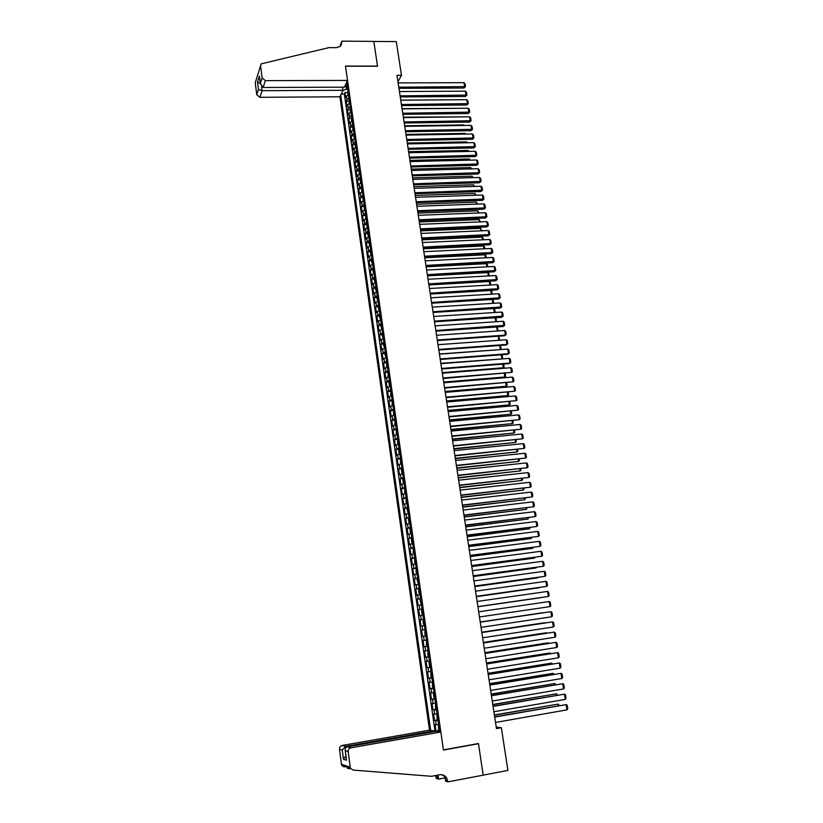 <?xml version="1.0" encoding="UTF-8"?>
<svg xmlns="http://www.w3.org/2000/svg" width="823" height="823" viewBox="0 0 823 823"><rect width="100%" height="100%" fill="white"/><g stroke="black" fill="none" stroke-linecap="round" stroke-linejoin="round"><path stroke-width="1.23" d="M342.512 87.166L342.954 90.293L339.93 96.785L429.503 730.176L342.193 745.453L345.67 746.389L345.835 747.696M348.51 94.779L346.524 96.137L345.773 97.721L345.032 92.557L347.584 92.536M349.003 98.246L347.018 99.593L346.257 101.167L348.818 101.147M346.257 101.167L346.997 106.342L347.759 104.788L349.744 103.441M350.989 112.134L348.993 113.461L348.232 114.994L347.491 109.798L350.063 109.778M352.234 120.847L349.466 123.676L348.726 118.461L351.308 118.43M353.489 129.592L350.711 132.38L349.96 127.153L352.553 127.123M354.744 138.367L351.956 141.114L351.205 135.877L353.808 135.826M355.999 147.163L353.201 149.879L352.45 144.622L355.063 144.57M357.264 155.989L354.456 158.664L353.705 153.397L356.318 153.335M358.53 164.847L355.711 167.491L354.95 162.193L357.583 162.131M359.795 173.735L356.966 176.328L356.215 171.019L358.849 170.947M361.071 182.644L358.231 185.206L357.47 179.877L360.124 179.805M362.357 191.584L359.497 194.105L358.735 188.765L361.4 188.683M363.632 200.555L360.772 203.034L360.011 197.674L362.686 197.582M364.918 209.546L362.048 211.995L361.276 206.614L363.972 206.522M366.214 218.568L363.324 220.976L362.562 215.585L365.258 215.482M367.511 227.632L364.61 229.987L363.838 224.576L366.554 224.473M368.807 236.705L365.896 239.03L365.124 233.609L367.85 233.485M370.113 245.82L367.192 248.104L366.42 242.662L369.157 242.538M371.42 254.965L368.488 257.208L367.706 251.745L370.463 251.612M372.726 264.132L369.784 266.333L369.013 260.86L371.77 260.716M374.043 273.339L371.091 275.499L370.309 269.995L373.086 269.851M375.36 282.567L372.397 284.686L371.615 279.172L374.403 279.018M376.687 291.826L373.714 293.904L372.922 288.369L375.73 288.215M378.014 301.115L375.031 303.152L374.239 297.597L377.057 297.432M379.352 310.436L376.358 312.431L375.555 306.866L378.395 306.691M380.689 319.787L377.685 321.742L376.883 316.155L379.732 315.97M382.016 329.169L379.012 331.083L378.21 325.476L381.08 325.28M383.323 338.592L380.349 340.444L379.547 334.817L382.428 334.622M384.722 348.026L381.687 349.847L380.884 344.199L383.775 343.993M386.08 357.501L383.024 359.27L382.222 353.612L385.133 353.396M387.438 367.007L384.372 368.735L383.569 363.056L386.491 362.83M388.106 371.687L388.034 376.06L388.806 376.533L385.73 378.23L384.917 372.531L387.859 372.294M389.474 381.224L388.991 382.726L389.402 385.586L390.164 386.08L387.077 387.746L386.265 382.037L389.228 381.79M391.542 395.709L388.446 397.303L387.623 391.563L390.606 391.316M392.921 405.338L389.804 406.891L388.991 401.13L391.985 400.873M394.299 414.998L391.182 416.5L390.359 410.728L393.373 410.461M395.688 424.689L392.55 426.149L391.727 420.358L394.762 420.08M397.077 434.421L393.929 435.83L393.106 430.018L396.161 429.729M398.476 444.173L395.318 445.541L394.484 439.719L397.56 439.42M399.875 453.967L396.707 455.284L395.873 449.44L398.96 449.132M401.285 463.791L398.095 465.067L397.262 459.193L400.369 458.874M402.694 473.647L399.494 474.871L398.651 468.987L401.789 468.657M404.103 483.533L400.894 484.716L400.05 478.811L403.208 478.472M405.523 493.461L402.303 494.592L401.459 488.656L404.772 488.214M406.953 503.419L403.712 504.499L402.869 498.553L406.192 498.131M408.373 513.408L405.132 514.437L404.278 508.47L407.611 508.079M409.813 523.428L406.552 524.416L405.698 518.418L409.041 518.027M411.253 533.479L407.971 534.415L407.118 528.407L410.461 528.006M412.693 543.571L409.401 544.456L408.547 538.427L411.901 538.016M414.144 553.694L410.842 554.537L409.977 548.488L413.331 548.056M415.594 563.858L412.282 564.64L411.418 558.57L414.771 558.138M417.055 574.053L413.722 574.783L412.858 568.693L416.222 568.251M418.516 584.279L415.173 584.958L414.298 578.847L417.673 578.394M419.977 594.545L416.623 595.173L415.759 589.042L419.123 588.579M421.458 604.843L418.084 605.419L417.21 599.267L420.594 598.794M422.929 615.172L419.555 615.697L418.67 609.524L422.055 609.041M421.026 626.015L424.411 625.521L421.026 626.015L420.142 619.822L423.526 619.328L421.181 619.657L420.594 615.532M425.007 629.698L421.613 630.151L422.497 636.364L425.892 635.86M426.499 640.119L423.084 640.52L423.979 646.755L427.374 646.23M427.991 650.571L424.565 650.921L425.46 657.176L428.865 656.641M429.493 661.064L426.057 661.353L426.952 667.628L430.357 667.093M430.995 671.589L427.549 671.825L428.444 678.121L431.859 677.576M432.507 682.154L429.04 682.329L429.945 688.656L433.361 688.09M434.03 692.75L430.542 692.873L431.447 699.221L434.873 698.655M435.542 703.387L432.054 703.459L432.96 709.827L436.385 709.241M437.075 714.055L433.567 714.076L434.472 720.464L437.908 719.868M397.951 81.724L401.47 75.335L396.974 75.335L496.464 728.592L501.361 727.717L496.238 727.069M501.361 727.717L507.904 770.431L483.163 775.122L478.461 743.55L443.402 749.887L345.495 66.2L377.531 66.241L373.827 41.438L396.305 41.613L401.47 75.335M439.605 731.801L346.709 82.207M340.712 95.098L430.666 730.361M345.032 92.557L344.353 94.007L434.976 730.978L439.431 730.536M438.608 724.765L435.079 724.724L435.995 731.143M437.99 720.475L434.472 720.464M436.457 709.786L432.96 709.827M434.935 699.128L431.447 699.221M433.423 688.501L429.945 688.656M431.9 677.915L428.444 678.121M430.398 667.371L426.952 667.628M428.896 656.857L425.46 657.176M427.394 646.384L423.979 646.755M425.903 635.942L422.497 636.364M420.142 619.822L421.181 619.657M418.67 609.524L422.045 608.969M417.21 599.267L420.574 598.66M415.759 589.042L419.102 588.383M414.298 578.847L417.631 578.137M412.858 568.693L416.171 567.932M411.418 558.57L414.72 557.757M409.977 548.488L413.269 547.614M408.547 538.427L411.829 537.512M407.118 528.407L410.389 527.44M405.698 518.418L408.949 517.41M404.278 508.47L407.519 507.41M402.869 498.553L406.089 497.431M401.459 488.656L404.669 487.504M400.05 478.811L403.26 477.597M398.651 468.987L401.84 467.731M397.262 459.193L400.441 457.897M395.873 449.44L399.032 448.093M394.484 439.719L397.643 438.32M393.106 430.018L396.244 428.577M391.727 420.358L394.855 418.866M390.359 410.728L393.476 409.196M388.991 401.13L392.098 399.556M387.623 391.563L390.719 389.937M386.265 382.037L389.351 380.36M384.917 372.531L387.983 370.813M383.569 363.056L386.625 361.297M382.222 353.612L385.267 351.812M380.884 344.199L383.919 342.358M379.547 334.817L382.572 332.934M378.21 325.476L381.224 323.542M376.883 316.155L379.887 314.17M375.555 306.866L378.549 304.839M374.239 297.597L377.222 295.539M372.922 288.369L375.895 286.27M371.615 279.172L374.568 277.022M370.309 269.995L373.251 267.814M369.013 260.86L371.945 258.628M367.706 251.745L370.628 249.472M366.42 242.662L369.332 240.347M365.124 233.609L368.025 231.253M363.838 224.576L366.729 222.189M362.562 215.585L365.443 213.157M361.276 206.614L364.147 204.145M360.011 197.674L362.861 195.164M358.735 188.765L361.585 186.214M357.47 179.877L360.309 177.295M356.215 171.019L359.034 168.396M354.95 162.193L357.768 159.528M353.705 153.397L356.503 150.691M352.45 144.622L355.248 141.885M351.205 135.877L353.993 133.1M349.96 127.153L352.738 124.345M348.726 118.461L349.487 116.938L351.493 115.621M347.491 109.798L348.252 108.255L350.248 106.918M345.783 84.687L346.421 89.213L342.779 90.664M347.707 89.203L346.421 89.213M439.544 731.297L438.083 731.554M345.609 84.584L347.193 85.571M344.353 94.007L341.216 94.028M434.976 730.978L434.03 731.143M398.126 82.897L463.987 82.691L464.686 86.929L463.966 88.02L465.489 86.621L398.785 87.207M398.949 88.308L463.966 88.02M463.987 82.691L465.005 83.658L465.489 86.621M347.882 95.026L347.944 90.839M348.201 92.598L348.314 93.38M347.532 80.438L265.356 80.633L263.113 87.485L344.405 87.156L347.532 80.438L345.475 66.077L377.51 66.118L373.827 41.397L341.905 41.15L340.424 44.617L340.619 45.985M339.93 96.785L259.903 97.309L256.755 94.707L258.453 89.398L257.527 82.094L259.41 76.097L260.346 83.473L262.115 77.948L260.552 65.737L261.128 63.875L328.984 47.611L336.391 47.652L340.197 46.376L341.905 41.15M256.755 94.707L255.253 82.794L260.552 65.737L255.819 80.973M342.954 90.293L262.074 90.684L259.903 97.309M262.115 77.948L265.356 80.633M340.876 45.707L341.977 41.623M258.453 89.398L262.074 90.684L261.58 86.857M257.527 82.094L260.263 83.308M259.41 76.097L259.471 77.064M260.346 83.473L263.113 87.485M434.102 731.606L433.999 730.896L345.67 746.389L342.275 750.051L339.518 749.269L341.411 764.228L350.197 767.201L350.577 768.415L353.046 770.071L431.499 776.295L439.667 774.772C442.424 774.371 444.698 775.328 446.478 777.653L445.696 777.776M433.999 730.896L429.503 730.176M441.725 774.71L446.478 777.653L447.979 781.85L483.173 775.173L478.482 743.714L443.422 750.051L440.84 731.997L350.968 747.809C349.065 748.344 348.15 749.66 348.222 751.749L350.197 767.201M445.171 777.879L438.556 779.124L436.334 778.476L435.542 775.544M447.979 781.85L445.634 781.171L444.904 776.017M440.84 731.997L436.169 731.246L347.357 746.831L350.968 747.809M437.476 775.184L437.929 778.363L436.252 777.879M437.98 775.081L438.556 779.124M344.168 767.005L341.782 765.4L341.411 764.228M339.518 749.269C339.457 747.243 340.352 745.977 342.193 745.453M349.466 768.836L347.275 768.157M444.718 777.159L446.117 780.729L447.887 781.233M436.828 775.297L437.929 778.363M348.222 751.749L345.197 750.288C345.074 748.374 345.783 747.222 347.357 746.831M345.351 750.926L346.339 758.703M346.534 760.215L343.438 759.238L345.907 755.874M399.443 91.528L465.386 91.178L466.085 95.427L465.355 96.497L466.878 95.108L400.101 95.859M400.266 96.939L465.355 96.497M465.386 91.178L466.394 92.135L466.878 95.108M400.76 100.19L466.785 99.686L467.485 103.955L466.744 105.005L468.287 103.616L401.418 104.531M401.583 105.591L466.744 105.005M466.785 99.686L467.793 100.632L468.287 103.616M402.087 108.883L468.184 108.225L468.884 112.504L468.153 113.543L469.686 112.154L402.745 113.235M402.91 114.284L468.153 113.543M468.184 108.225L469.192 109.171L469.686 112.154M403.414 117.596L469.583 116.784L470.293 121.074L469.552 122.102L471.095 120.724L404.072 121.958M404.237 122.987L469.552 122.102M469.583 116.784L470.602 117.72L471.095 120.724M349.117 103.688L349.178 99.47M400.75 100.108L459.728 99.737M349.436 101.239L349.549 102.031M350.361 112.37L350.423 108.132M402.046 108.646L461.261 108.297M350.67 109.912L350.783 110.694M351.606 121.094L351.658 116.825M403.352 117.195L462.804 116.866M351.915 118.605L352.028 119.397M352.851 129.828L352.913 125.538M404.659 125.785L463.761 124.931L464.347 125.466M353.16 127.328L353.273 128.121M463.853 125.477L463.761 124.931M404.741 126.331L471.003 125.374L471.702 129.674L470.962 130.682L472.505 129.314L405.41 130.713M405.564 131.731L470.962 130.682M471.003 125.374L472.011 126.31L472.505 129.314M354.106 138.603L354.157 134.283M405.976 134.396L465.139 133.408L465.9 134.098M354.415 136.073L354.528 136.875M465.252 134.108L465.139 133.408M406.078 135.106L472.412 133.984L473.122 138.305L472.371 139.303L473.925 137.935L406.747 139.499M406.901 140.496L472.371 139.303M472.412 133.984L473.431 134.921L473.925 137.935M355.361 147.399L355.413 143.058M407.282 143.027L466.528 141.906L467.454 142.749M355.67 144.858L355.783 145.65M466.672 142.77L466.528 141.906M407.416 143.902L473.832 142.626L474.542 146.957L473.791 147.945L475.344 146.576L408.095 148.315M408.239 149.292L473.791 147.945M473.832 142.626L474.85 143.552L475.344 146.576M356.626 156.226L356.668 151.854M408.609 151.689L467.917 150.434L468.935 151.432M356.925 153.654L357.048 154.467M468.081 151.453L467.917 150.434M408.764 152.728L475.252 151.298L475.972 155.64L475.21 156.607L476.774 155.249L409.432 157.152M409.587 158.109L475.21 156.607M475.252 151.298L476.27 152.214L476.774 155.249M357.892 165.073L357.933 160.68M409.926 160.382L469.316 158.983L470.355 160.146M358.19 162.491L358.303 163.293M469.501 160.166L469.316 158.983M410.111 161.575L476.682 159.991L477.402 164.353L476.64 165.3L478.204 163.952L410.79 166.02M410.934 166.966L476.64 165.3M476.682 159.991L477.7 160.907L478.204 163.952M359.157 173.962L359.198 169.538M411.253 169.106L470.705 167.563L471.785 168.88M359.456 171.349L359.579 172.161M470.931 168.9L470.705 167.563M411.459 170.464L478.112 168.715L478.832 173.087L478.07 174.023L479.634 172.676L412.138 174.908M412.282 175.844L478.07 174.023M478.112 168.715L479.13 169.62L479.634 172.676M360.433 182.871L360.474 178.426M412.59 177.85L472.114 176.173L473.215 177.645M360.731 180.237L360.844 181.05M472.351 177.665L472.114 176.173M412.817 179.373L479.552 177.459L480.272 181.852L479.511 182.768L481.074 181.43L413.496 183.838M413.64 184.743L479.511 182.768M479.552 177.459L480.57 178.365L481.074 181.43M361.75 191.79L361.75 187.335M413.928 186.615L473.513 184.805L474.645 186.44M362.007 189.156L362.12 189.969M473.791 186.461L473.513 184.805M414.185 188.302L480.992 186.235L481.712 190.638L480.951 191.543L482.515 190.216L414.864 192.788M414.998 193.683L480.951 191.543M480.992 186.235L482.011 187.14L482.515 190.216M363.077 200.74L363.025 196.275M415.265 195.421L474.922 193.456L476.085 195.257M363.282 198.106L363.406 198.919M475.221 195.288L474.922 193.456M415.543 197.273L482.443 195.041L483.163 199.454L482.391 200.349L483.965 199.022L416.232 201.769M416.366 202.643L482.391 200.349M482.443 195.041L483.461 195.936L483.965 199.022M364.394 209.721L364.311 205.246M416.613 204.248L476.342 202.139L477.525 204.104M364.568 207.077L364.682 207.9M476.671 204.135L476.342 202.139M416.922 206.264L483.893 203.878L484.613 208.301L483.842 209.176L485.416 207.859L417.6 210.781M417.734 211.634L483.842 209.176M483.893 203.878L484.912 204.762L485.416 207.859M365.721 218.733L365.597 214.237M417.961 213.095L477.762 210.853L478.976 212.972M365.854 216.079L365.978 216.902M478.112 213.013L477.762 210.853M418.29 215.287L485.344 212.735L486.074 217.169L485.292 218.033L486.877 216.727L418.979 219.813M419.113 220.657L485.292 218.033M485.344 212.735L486.362 213.62L486.877 216.727M367.048 227.776L366.883 223.259M419.308 221.984L479.181 219.587L480.426 221.881M367.151 225.111L367.264 225.934M479.562 221.912L479.181 219.587M419.668 224.34L486.805 221.624L487.535 226.078L486.753 226.922L488.337 225.615L420.358 228.876M420.481 229.699L486.753 226.922M486.805 221.624L487.823 222.498L488.337 225.615M368.375 236.839L367.737 234.02L368.179 232.323M420.666 230.893L480.611 228.352L481.877 230.81M368.447 234.174L368.56 234.997M481.023 230.852L480.611 228.352M421.057 233.423L488.265 230.533L489.006 235.008L488.214 235.831L489.798 234.534L421.746 237.97M421.87 238.783L488.214 235.831M488.265 230.533L489.284 231.407L489.798 234.534M369.712 245.943L369.033 243.094L369.476 241.396M422.024 239.832L482.041 237.147L483.05 238.001L483.338 239.771M369.743 243.258L369.866 244.092M482.484 239.812L482.041 237.147M422.436 242.538L489.736 239.483L490.477 243.958L489.675 244.781L491.269 243.485L423.135 247.095M423.259 247.888L489.675 244.781M489.736 239.483L490.755 240.347L491.269 243.485M371.05 255.079L370.34 252.198L370.782 250.511M423.392 248.793L483.482 245.964L484.49 246.818L484.809 248.762M371.05 252.383L371.163 253.217M483.945 248.803L483.482 245.964M423.835 251.673L491.208 248.453L491.948 252.949L491.156 253.741L492.751 252.455L424.534 256.251M424.647 257.023L491.156 253.741M491.208 248.453L492.226 249.307L492.751 252.455M372.387 264.234L371.646 261.323L372.089 259.656M424.761 257.794L484.922 254.811L485.93 255.655L486.28 257.774M372.356 261.529L372.48 262.362M485.416 257.815L484.922 254.811M425.234 260.84L492.689 257.455L493.43 261.961L492.627 262.743L494.232 261.457L425.933 265.438M426.047 266.189L492.627 262.743M492.689 257.455L493.707 258.309L494.232 261.457M373.724 273.431L372.953 270.479L373.395 268.823M426.139 266.817L486.372 263.689L487.381 264.522L487.751 266.817M373.673 270.705L373.786 271.539M486.887 266.868L486.372 263.689M426.633 270.037L494.17 266.477L494.911 271.004L494.109 271.775L495.713 270.489L427.332 274.656M427.446 275.386L494.109 271.775M494.17 266.477L495.189 267.331L495.713 270.489M375.072 282.649L374.259 279.666L374.712 278.03M427.518 275.87L487.823 272.588L488.831 273.421L489.232 275.89M374.99 279.913L375.103 280.756M488.368 275.942L487.823 272.588M428.032 279.264L495.662 275.54L496.403 280.077L495.59 280.828L497.205 279.553L428.742 283.894M428.845 284.604L495.59 280.828M495.662 275.54L496.681 276.384L497.205 279.553M376.42 291.898L375.576 288.883L376.039 287.258M428.896 284.943L489.274 281.517L490.292 282.351L490.714 284.995M376.306 289.151L376.43 289.994M489.85 285.046L489.274 281.517M429.441 288.523L497.154 284.624L497.894 289.171L497.082 289.912L498.697 288.647L430.151 293.163M430.254 293.862L497.082 289.912M497.154 284.624L498.172 285.458L498.697 288.647M377.767 301.187L376.903 298.132L377.356 296.517M430.285 294.058L490.734 290.478L491.743 291.301L492.205 294.12M377.634 298.41L377.757 299.263M491.341 294.181L490.734 290.478M430.861 297.813L498.645 293.739L499.396 298.307L498.584 299.027L500.199 297.761L431.571 302.473M431.674 303.142L498.584 299.027M498.645 293.739L499.674 294.572L500.199 297.761M379.125 310.497L378.23 307.411L378.693 305.806M431.684 303.193L492.195 299.469L493.214 300.282L493.697 303.286M378.961 307.709L379.084 308.563M492.833 303.337L492.195 299.469M432.281 307.133L500.147 302.885L500.898 307.463L500.075 308.162L501.701 306.917L432.991 311.804M433.093 312.462L500.075 308.162M500.147 302.885L501.176 303.708L501.701 306.917M433.7 316.485L501.66 312.051L502.411 316.649L501.588 317.339L503.203 316.094L434.421 321.165M434.513 321.803L501.588 317.339M501.66 312.051L502.678 312.874L503.203 316.094M435.13 325.857L503.172 321.258L503.923 325.867L503.09 326.536L504.725 325.301L435.851 330.558M435.943 331.175L503.09 326.536M503.172 321.258L504.19 322.071L504.725 325.301M380.483 319.838L379.557 316.721L380.02 315.127M380.298 317.04L380.411 317.884M494.325 312.534L493.687 308.574M493.779 308.563L494.685 309.294L495.168 312.473M381.841 329.221L380.895 326.062L381.358 324.478M381.635 326.392L381.759 327.245M495.827 321.752L495.179 317.76M495.425 317.75L496.156 318.326L496.413 321.711M383.209 338.623L382.232 335.424L382.705 333.86M382.973 335.784L383.096 336.638M497.339 331L496.681 326.978M497.071 326.947L498.152 330.579L497.627 330.98M497.576 330.99L498.152 330.579M436.56 335.27L504.684 330.486L505.445 335.115L504.612 335.763L506.238 334.529L505.445 335.115L437.28 339.992M437.373 340.578L504.612 335.763M504.684 330.486L505.703 331.299L506.238 334.529M498.81 340.29L438.001 344.683M383.919 343.397L384.588 348.057L383.569 344.827L384.043 343.273M384.32 345.197L384.444 346.061M498.728 336.185L499.633 339.683L498.841 340.28L498.193 336.226M498.851 340.259L499.633 339.683M438.001 344.714L506.207 339.745L506.968 344.395L506.124 345.022L507.76 343.798L506.968 344.395L438.721 349.446M438.813 350.022L506.124 345.022M506.207 339.745L507.225 340.557L507.76 343.798M500.045 349.621L439.41 353.983M385.267 352.841L385.946 357.532L384.917 354.25L385.401 352.717M385.668 354.651L385.792 355.505M500.394 345.454L501.125 348.808L500.333 349.394L499.705 345.506M501.125 348.808L500.055 349.621M439.441 354.178L507.729 349.045L508.491 353.695L507.647 354.312L440.254 359.486M440.171 358.931L508.491 353.695L509.293 353.098L508.758 349.837L507.729 349.045M386.748 362.182L386.676 366.554L387.427 366.935M501.269 358.982L440.84 363.313M387.026 364.126L387.149 364.99M502.071 354.744L502.616 357.974L501.835 358.571L501.217 354.806M440.891 363.684L509.262 358.365L510.023 363.036L509.18 363.632L441.694 368.982M441.622 368.447L510.023 363.036L510.826 362.418L510.291 359.157L509.262 358.365M387.983 371.811L388.795 376.45M442.342 373.189L503.326 367.768L442.26 372.675M388.384 373.632L388.518 374.506M503.614 364.075L504.118 367.161L503.326 367.768L502.74 364.147M442.342 373.22L510.795 367.716L511.567 372.397L443.155 378.518M443.072 377.994L511.567 372.397L512.359 371.78L511.824 368.498L510.795 367.716M443.772 382.561L504.838 377.006L443.69 382.067M389.752 383.179L389.876 384.053M505.147 373.436L505.62 376.389L504.838 377.006L504.262 373.508M443.803 382.788L512.338 377.088L513.11 381.8L444.605 388.075M444.533 387.582L513.11 381.8L513.902 381.162L513.367 377.87L512.338 377.088M390.843 390.791L390.76 395.153L391.532 395.585M390.709 390.904L391.542 395.657M445.202 391.964L506.34 386.265L445.13 391.491M391.12 392.746L391.244 393.62M506.67 382.829L507.133 385.637L506.34 386.265L505.795 382.911M445.264 392.376L513.881 386.501L514.653 391.223L446.066 397.663M445.994 397.19L514.653 391.223L515.455 390.575L514.91 387.283L513.881 386.501M392.211 400.389L392.139 404.741L392.9 405.204M392.087 400.503L392.91 405.266M446.632 401.398L507.853 395.554L446.57 400.935M392.499 402.354L392.622 403.229M508.213 392.252L508.645 394.917L507.853 395.554L507.328 392.334M446.724 402.005L515.435 395.945L516.206 400.678L447.537 407.292M447.465 406.829L516.206 400.678L517.009 400.029L516.463 396.717L515.435 395.945M393.589 410.019L393.507 414.37L394.279 414.843M448.072 410.862L509.375 404.865L448.01 410.42M393.878 411.994L394.001 412.868M509.756 401.717L510.167 404.216L509.375 404.865L508.871 401.789M448.196 411.665L516.988 405.42L517.77 410.173L448.998 416.942M448.936 416.51L517.77 410.173L518.562 409.504L518.017 406.181L516.988 405.42M394.978 419.679L394.886 424.02L395.668 424.524M449.523 420.358L510.898 414.216L449.461 419.936M395.256 421.664L395.379 422.538M511.299 411.202L511.69 413.558L510.898 414.216L510.414 411.274M449.677 421.355L518.552 414.926L519.334 419.689L450.479 426.633M450.418 426.221L519.334 419.689L520.126 419.01L519.58 415.677L518.552 414.926M396.357 429.369L396.274 433.711L397.056 434.235M450.973 429.884L512.42 423.598L450.911 429.483M396.645 431.355L396.768 432.24M512.852 420.718L513.213 422.929L512.42 423.598L511.968 420.8M451.158 431.087L520.115 424.462L520.897 429.236L451.961 436.355M451.899 435.953L520.897 429.236L521.689 428.546L521.144 425.203L520.115 424.462M397.756 439.101L397.663 443.432L398.445 443.978M452.424 439.431L513.964 433.001L452.372 439.06M398.034 441.087L398.167 441.982M514.406 430.264L514.745 432.322L513.964 433.001L513.521 430.347M452.64 440.84L521.689 434.019L522.471 438.813L453.442 446.097M453.391 445.727L522.471 438.813L523.263 438.124L522.718 434.77L521.689 434.019M399.145 448.854L398.641 450.253L399.062 453.185L399.844 453.751M453.885 449.019L515.496 442.445L453.833 448.658M399.433 450.86L399.556 451.745M515.97 439.842L516.288 441.756L515.496 442.445L515.085 439.924M454.131 450.623L523.263 443.618L524.056 448.432L454.934 455.891M454.882 455.531L524.056 448.432L524.848 447.722L524.292 444.358L523.263 443.618M400.544 458.648L400.451 462.968L401.243 463.555M400.41 458.74L401.254 463.606M455.356 458.637L517.039 451.909L455.304 458.298M400.832 460.654L400.966 461.549M517.544 449.451L517.832 451.21L517.039 451.909L516.649 449.543M455.633 460.448L524.848 453.247L525.64 458.072L456.426 465.705M456.374 465.376L525.64 458.072L526.432 457.351L525.876 453.977L524.848 453.247M401.953 468.472L401.439 469.84L401.861 472.793L402.653 473.39M456.827 468.287L518.583 461.415L456.775 467.968M402.241 470.478L402.365 471.384M519.107 459.09L519.375 460.695L518.583 461.415L518.223 459.183M457.125 470.303L526.432 462.907L527.224 467.752L457.927 475.55M457.886 475.241L527.224 467.752L528.016 467.022L527.461 463.627L526.432 462.907M403.363 478.328L402.848 479.686L403.27 482.638L404.062 483.266M403.229 478.42L404.072 483.307M458.298 477.968L520.136 470.941L458.257 477.669M403.651 480.344L403.774 481.249M520.692 468.76L520.928 470.221L520.136 470.941L519.797 468.863M458.637 480.19L528.016 472.597L528.819 477.453L459.429 485.436M459.388 485.148L528.819 477.453L529.611 476.712L529.055 473.318L528.016 472.597M405.338 493.214L404.638 488.306L404.679 492.524L405.482 493.172M459.779 487.679L521.7 480.509L459.738 487.401M405.06 490.241L405.194 491.146M522.276 478.472L522.482 479.768L521.7 480.509L521.381 478.564M460.15 490.107L529.621 482.319L530.413 487.195L460.942 495.353M460.901 495.086L530.413 487.195L531.205 486.444L530.65 483.029L529.621 482.319M406.068 498.193L406.099 502.442L406.901 503.11M406.058 498.224L406.912 503.151M461.261 497.431L523.263 490.096L461.219 497.174M406.48 500.168L406.613 501.073M523.86 488.204L524.045 489.356L523.263 490.096L522.965 488.306M461.662 500.065L531.216 492.082L532.018 496.969L462.454 505.301M462.423 505.055L532.018 496.969L532.81 496.197L532.255 492.782L531.216 492.082M408.208 513.13L407.087 509.406L407.622 508.089M462.752 507.205L524.827 499.715L462.711 506.968M407.488 508.141L408.187 513.11M407.91 510.126L408.043 511.042M525.455 497.977L524.827 499.715L524.56 498.08M463.184 510.054L532.831 501.865L533.633 506.773L463.977 515.28M463.946 515.054L533.633 506.773L534.425 505.991L533.86 502.565L532.831 501.865M409.041 518.079L408.517 519.375L408.949 522.379L409.761 523.089M464.244 517.009L526.401 509.375L464.213 516.803M409.34 520.126L409.473 521.041M527.049 507.77L526.401 509.375L526.154 507.884M464.707 520.074L534.436 511.69L535.248 516.607L465.509 525.29M465.479 525.095L535.248 516.607L536.04 515.815L535.475 512.379L534.436 511.69M410.482 528.099L409.947 529.384L410.379 532.388L411.202 533.119M465.746 526.854L527.975 519.056L465.715 526.658M410.77 530.156L410.903 531.072M528.654 517.605L527.975 519.056L527.759 517.718M466.24 530.125L536.061 521.535L536.874 526.473L467.032 535.341M467.011 535.166L536.874 526.473L537.656 525.671L537.09 522.224L536.061 521.535M411.922 538.16L411.377 539.425L411.809 542.439L412.642 543.201M467.248 536.73L529.559 528.778L467.217 536.555M412.21 540.217L412.344 541.133M530.269 527.471L529.559 528.778L529.374 527.584M467.773 540.217L537.676 531.421L538.499 536.38L468.575 545.423M468.544 545.268L538.499 536.38L539.281 535.567L538.715 532.1L537.676 531.421M413.948 553.344L413.249 552.521L413.218 548.313L413.938 553.323M468.75 546.637L531.154 538.53L468.729 546.482M413.66 550.309L413.784 551.235M531.874 537.378L531.154 538.53L530.979 537.491M469.316 550.34L539.312 541.339L540.125 546.307L470.108 555.546M470.087 555.412L540.125 546.307L540.917 545.484L540.341 542.007L539.312 541.339M415.399 563.477L414.699 562.644L414.669 558.436L415.389 563.457M470.272 556.574L532.748 548.313L470.252 556.451M415.101 560.442L415.234 561.368M533.499 547.305L532.748 548.313L532.604 547.418M470.869 560.494L540.948 551.287L541.76 556.276L471.661 565.689M471.641 565.586L541.76 556.276L542.552 555.443L541.976 551.955L540.948 551.287M416.86 573.652L416.15 572.798L416.119 568.59L416.839 573.631M471.785 566.543L534.343 558.117L471.774 566.44M416.561 570.606L416.695 571.532M535.125 557.274L534.343 558.117L534.23 557.387M472.412 570.689L542.583 561.276L543.406 566.275L473.204 575.884M473.194 575.791L543.406 566.275L544.198 565.432L543.622 561.934L542.583 561.276M418.321 583.857L417.168 579.927L417.714 578.723M473.307 576.553L535.948 567.963L473.297 576.47M417.59 578.754L418.3 583.836M418.012 580.812L418.146 581.738M536.586 567.294L535.948 567.963L535.855 567.386M473.976 580.915L544.229 571.296L545.052 576.316L474.768 586.099M474.758 586.038L545.052 576.316L545.844 575.452L545.268 571.944L544.229 571.296M419.185 588.949L418.629 590.132L419.061 593.208L419.915 594.072M419.041 589.001L419.915 594.083M474.84 586.593L537.563 577.849L474.83 586.532M419.483 591.037L419.617 591.974M538.016 577.355L537.491 577.427M475.54 591.171L545.875 581.347L546.709 586.377L476.332 596.356M476.322 596.315L546.709 586.377L547.49 585.513L546.914 581.984L545.875 581.347M421.253 604.38L420.09 600.379L420.646 599.206M476.373 596.665L539.168 587.756L476.373 596.624M420.512 599.237L421.232 604.349M420.944 601.315L421.088 602.251M477.103 601.469L547.532 591.428L548.365 596.48L477.896 606.644L548.365 596.48L549.157 595.595L548.571 592.066L547.532 591.428M421.983 609.524L422.857 614.668L422.004 613.752L421.561 610.666L422.117 609.504M477.916 606.767L540.793 597.693L477.906 606.757M422.425 611.612L422.559 612.559M478.677 611.798L549.198 601.541L550.031 606.613L479.47 616.972M549.198 601.541L550.237 602.179L550.813 605.718L550.031 606.613M423.598 619.832L423.032 620.974L423.475 624.081L424.339 625.017M424.184 625.007L423.454 619.884M423.896 621.951L424.04 622.898M480.262 622.167L550.865 611.695L480.251 622.147M481.054 627.363L551.698 616.787L550.865 611.695L551.904 612.322L552.49 615.882L551.698 616.787M424.946 630.223L424.956 634.44L425.82 635.397M480.231 622.013L543.231 612.672L480.231 621.993M425.388 632.331L425.522 633.278M481.846 632.568L552.542 621.879L481.836 632.527M482.638 637.784L553.375 626.992L552.542 621.879L553.57 622.497L554.157 626.066L553.375 626.992M426.437 640.623L426.448 644.841L427.312 645.818M481.794 632.229L544.867 622.702L481.784 632.187M426.87 642.732L427.014 643.689M483.43 643L554.218 632.105L483.42 642.938M484.233 648.236L555.062 637.228L554.218 632.105L555.258 632.712L555.844 636.292L555.062 637.228M427.929 651.055L427.929 655.273L428.814 656.281M483.348 642.475L546.503 632.764L483.338 642.413M428.372 653.184L428.505 654.141M546.575 633.216L547.141 633.124M485.025 653.483L555.895 642.362L485.014 653.39M485.827 658.729L556.739 647.506L555.895 642.362L556.934 642.958L557.531 646.559L556.739 647.506M429.555 661.507L428.978 662.597L429.431 665.735L430.306 666.774M430.151 666.753L429.555 661.517M484.912 652.752L548.149 642.856L484.901 652.67M429.863 663.667L430.007 664.624M548.252 643.473L548.149 642.856L549.013 643.349M486.63 663.986L557.593 652.649L486.609 663.873M487.432 669.253L558.436 657.803L557.593 652.649L558.632 653.246L559.218 656.847L558.436 657.803M430.923 672.031L430.933 676.239L431.818 677.298M486.486 663.071L549.795 652.978L486.475 662.968M431.664 677.278L430.913 672.062M431.375 674.181L431.509 675.138M549.929 653.76L549.795 652.978L550.834 653.616M488.234 674.531L559.29 662.978L488.214 674.397M489.037 679.819L560.134 668.153L559.29 662.978L560.319 663.554L560.916 667.175L560.134 668.153M432.435 682.576L432.435 686.783L433.33 687.863M488.07 673.43L551.451 663.132L488.049 673.296M432.877 684.736L433.021 685.703M551.605 664.079L551.451 663.132L552.521 663.935M489.85 685.117L560.988 673.337L489.819 684.952M490.652 690.425L561.842 678.533L560.988 673.337L562.027 673.914L562.623 677.545L561.842 678.533M434.081 693.131L433.495 694.18L433.947 697.359L434.842 698.46M434.688 698.429L434.081 693.161M489.644 683.82L553.118 673.327L489.623 683.656M434.39 695.322L434.534 696.289M553.293 674.438L553.118 673.327L554.208 674.294M491.465 695.733L562.695 683.728L491.434 695.548M492.277 701.062L563.549 688.944L562.695 683.728L563.734 684.304L564.331 687.946L563.549 688.944M435.46 703.778L435.46 707.975L436.365 709.097M491.238 694.242L554.784 683.553L491.208 694.056M435.912 705.949L436.056 706.926M554.99 684.839L554.784 683.553L555.906 684.685M493.09 706.391L564.403 694.159L493.049 706.175M493.903 711.73L565.267 699.385L564.403 694.159L565.442 694.725L566.049 698.377L565.267 699.385M436.982 714.426L436.982 718.623L437.887 719.775M492.823 704.704L556.451 693.82L492.792 704.488M437.733 719.744L436.972 714.457M437.435 716.617L437.579 717.594M556.687 695.27L556.451 693.82L557.603 695.106M494.716 717.08L566.121 704.622L494.674 716.843M495.528 722.44L566.985 709.868L566.121 704.622L567.16 705.177L567.767 708.85L566.985 709.868M438.515 725.114L438.515 729.312L439.42 730.485M494.428 715.197L558.128 704.118L494.386 714.961M439.266 730.443L438.505 725.145M438.968 727.316L439.112 728.293M558.395 705.733L558.128 704.118L559.311 705.568M347.018 99.593L346.524 96.137M436.19 724.888L435.583 720.609M434.667 714.199L434.06 709.94M433.145 703.552L432.538 699.303M431.633 692.935L431.026 688.707M430.131 682.36L429.524 678.142M428.618 671.825L428.022 667.618M427.127 661.322L426.53 657.124M425.635 650.849L425.038 646.672M424.143 640.417L423.547 636.251M422.662 630.027L422.065 625.871M419.709 609.339L419.123 605.214M418.249 599.041L417.662 594.936M416.777 588.795L416.201 584.7M415.327 578.569L414.741 574.495M413.866 568.384L413.29 564.321M412.426 558.231L411.85 554.177M410.975 548.118L410.41 544.075M409.545 538.036L408.969 534.004M408.105 527.985L407.539 523.973M406.685 517.965L406.109 513.974M405.255 507.986L404.69 504.005M403.836 498.038L403.27 494.067M402.426 488.121L401.861 484.161M401.017 478.235L400.451 474.295M399.608 468.39L399.052 464.46M398.209 458.576L397.653 454.656M396.809 448.782L396.254 444.883M395.421 439.029L394.865 435.141M394.042 429.318L393.487 425.44M392.653 419.627L392.108 415.759M391.275 409.967L390.73 406.12M389.907 400.348L389.361 396.511M388.538 390.75L387.993 386.923M387.17 381.193L386.635 377.376M385.812 371.667L385.277 367.86M384.464 362.161L383.919 358.375M383.106 352.697L382.572 348.921M381.769 343.263L381.224 339.498M380.421 333.85L379.887 330.105M379.084 324.478L378.549 320.733M377.757 315.137L377.222 311.403M376.42 305.817L375.895 302.103M375.103 296.537L374.568 292.834M373.776 287.278L373.251 283.585M372.469 278.051L371.945 274.368M371.152 268.864L370.628 265.191M369.846 259.698L369.321 256.035M368.539 250.552L368.025 246.91M367.243 241.448L366.729 237.816M365.947 232.374L365.433 228.743M364.661 223.321L364.147 219.71M363.375 214.299L362.861 210.698M362.089 205.308L361.575 201.717M360.813 196.347L360.299 192.767M359.538 187.407L359.034 183.848M358.272 178.509L357.758 174.949M356.997 169.631L356.493 166.081M355.742 160.773L355.238 157.244M354.476 151.957L353.983 148.428M353.221 143.161L352.728 139.643M351.977 134.386L351.472 130.888M350.732 125.652L350.228 122.164M349.487 116.938L348.993 113.461M348.252 108.255L347.759 104.788M347.831 91.034L348.376 94.83M343.438 759.238L342.275 750.051M349.065 99.665L349.61 103.492M350.31 108.327L350.855 112.175M351.544 117.02L352.1 120.899M352.8 125.734L353.355 129.643M354.044 134.478L354.61 138.408M355.299 143.243L355.865 147.204M356.554 152.039L357.131 156.041M357.82 160.866L358.396 164.888M359.085 169.723L359.661 173.776M360.351 178.601L360.937 182.685M361.626 187.51L362.213 191.625M362.902 196.45L363.499 200.596M364.188 205.411L364.784 209.587M365.474 214.402L366.081 218.609M366.77 223.424L367.367 227.662M368.056 232.477L368.673 236.746M369.362 241.561L369.969 245.861M370.659 250.676L371.276 255.007M371.965 259.811L372.593 264.173M373.282 268.977L373.909 273.37M374.588 278.174L375.226 282.608M375.916 287.402L376.553 291.867M377.232 296.661L377.88 301.156M378.559 305.95L379.208 310.477M379.897 315.271L380.545 319.828M381.234 324.612L381.893 329.21M382.572 333.994L383.24 338.613M386.625 362.315L387.294 367.007M389.341 381.347L390.02 386.08M393.456 410.132L394.145 414.905M394.845 419.792L395.524 424.586M396.223 429.483L396.912 434.287M397.622 439.204L398.311 444.029M399.011 448.957L399.7 453.802M401.819 468.565L402.509 473.441M408.908 518.161L409.617 523.109M410.338 528.181L411.047 533.15M411.778 538.232L412.488 543.221M424.935 630.253L425.666 635.387M426.417 640.644L427.158 645.808M427.909 651.086L428.649 656.26M432.425 682.606L433.165 687.833M435.449 703.799L436.2 709.066M260.377 84.193L259.44 76.817M350.577 768.415L341.782 765.4M346.38 759.567L345.197 750.288"/></g></svg>
